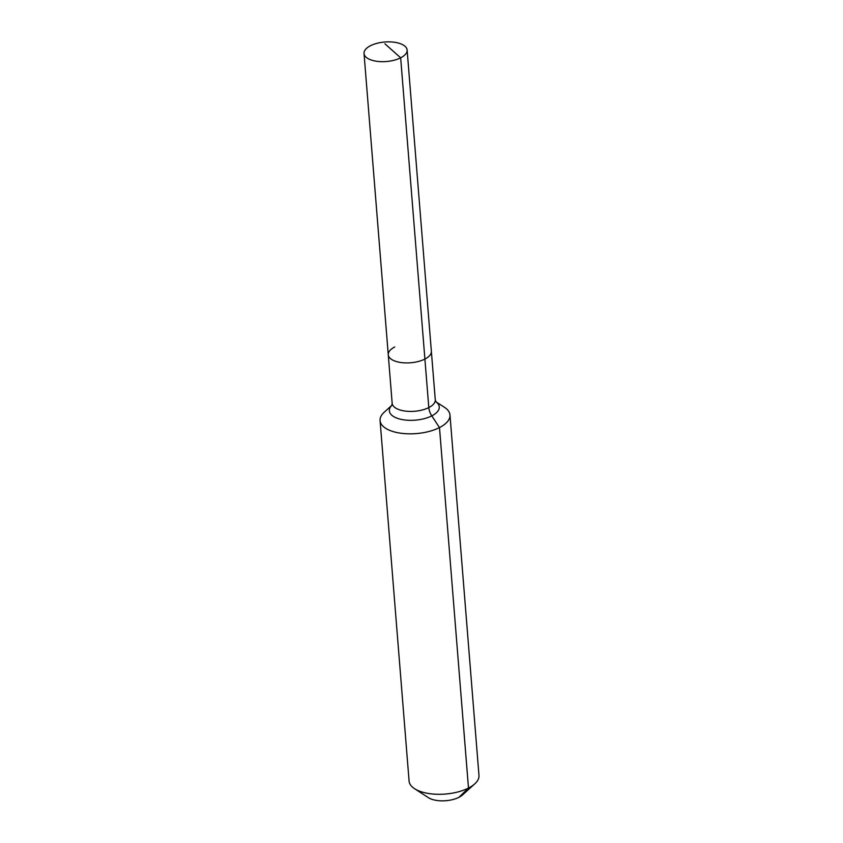<?xml version="1.0" encoding="UTF-8"?>
<svg xmlns="http://www.w3.org/2000/svg" width="843" height="843" viewBox="0 0 843 843"><rect width="100%" height="100%" fill="white"/><g stroke="black" fill="none" stroke-linecap="round" stroke-linejoin="round"><path stroke-width="1.26" d="M394.735 346.979A21.623 9.779 -4.6 0 0 388.265 354.755A21.623 9.779 -4.6 0 0 401.816 362.638A21.623 9.779 -4.6 0 0 424.904 359.065L400.657 57.809A21.623 9.779 -4.6 0 0 407.127 50.032A21.623 9.779 -4.6 0 0 393.576 42.15A21.623 9.779 -4.6 0 0 370.488 45.722A21.623 9.779 -4.6 0 0 364.028 53.499A21.623 9.779 -4.6 0 0 377.58 61.391A21.623 9.779 -4.6 0 0 400.657 57.809L384.935 43.804M391.858 405.314L384.26 412.185A35.058 15.859 -4.6 0 0 380.077 420.594A35.058 15.859 -4.6 0 0 402.058 433.376A35.058 15.859 -4.6 0 0 439.488 427.58L431.785 415.873A11.686 7.018 63 0 1 428.802 407.58A21.623 9.779 -4.6 0 1 398.307 409.371A21.623 9.779 -4.6 0 1 392.164 403.27L388.265 354.755A21.623 9.779 -4.6 0 0 401.816 362.638A21.623 9.779 -4.6 0 0 424.904 359.065A21.623 9.779 -4.6 0 0 431.363 351.289L407.127 50.032M380.077 420.594L409.087 781.061A35.058 15.859 -4.6 0 0 414.556 788.69L428.413 797.668A19.863 8.988 -4.6 0 0 458.971 797.309A19.863 8.988 -4.6 0 0 462.544 794.928L474.788 783.842A35.058 15.859 -4.6 0 0 478.972 775.434L449.972 414.967A35.058 15.859 -4.6 0 0 444.493 407.338L435.905 401.763M414.556 788.69A35.058 15.859 -4.6 0 0 468.487 788.047A35.058 15.859 -4.6 0 0 474.788 783.842M424.904 359.065A21.623 9.779 -4.6 0 0 431.363 351.289L435.273 399.793A21.623 9.779 -4.6 0 1 428.802 407.58L424.904 359.065M458.971 797.309L468.487 788.047L439.488 427.58A35.058 15.859 -4.6 0 0 449.972 414.967M391.837 405.357A25.037 11.328 -4.6 0 0 396.463 417.959A25.037 11.328 -4.6 0 0 431.785 415.873A25.037 11.328 -4.6 0 0 435.926 401.805M388.265 354.755L364.028 53.499M392.164 403.27L391.774 405.472M435.357 401.416L436.01 401.921L435.273 399.793"/></g></svg>
